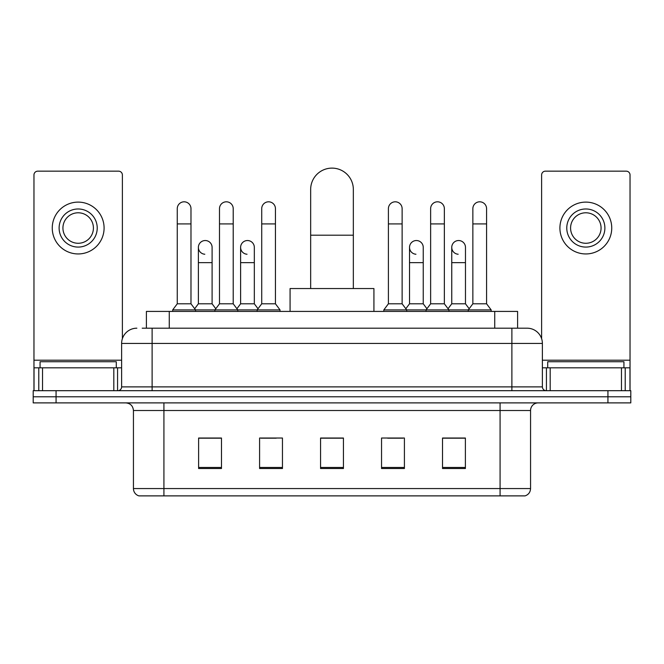 <?xml version="1.0" encoding="UTF-8"?>
<svg xmlns="http://www.w3.org/2000/svg" width="664" height="664" viewBox="0 0 664 664"><rect width="100%" height="100%" fill="white"/><g stroke="black" fill="none" stroke-linecap="round" stroke-linejoin="round"><path stroke-width="1" d="M146.404 328.19L146.404 311.416L517.596 311.416L517.596 328.19M142.552 328.19L521.796 328.19M142.204 328.19L152.114 328.19L152.114 343.437L121.62 343.437L121.62 386.88A3.81 3.81 0 0 1 117.81 390.689M136.867 328.19A15.247 15.247 0 0 0 121.62 343.437M527.133 328.19A15.247 15.247 0 0 1 542.38 343.437L511.886 343.437L511.886 328.19L526.901 328.19M542.38 343.437L542.38 386.88C542.604 389.195 543.874 390.465 546.19 390.689M56.066 390.689L33.2 390.689L33.2 396.79L56.066 396.79L33.2 396.79L33.2 402.89L56.066 402.89L56.066 396.79L607.933 396.79L56.066 396.79L56.066 390.689L607.933 390.689L607.933 396.79L630.8 396.79L607.933 396.79L607.933 402.89L56.066 402.89M607.933 402.89L630.8 402.89L630.8 390.689L607.933 390.689M530.561 488.563C530.353 492.215 528.527 494.655 525.075 495.884L500.075 495.884L500.075 488.563L530.561 488.563L530.561 410.51A7.619 7.619 0 0 1 538.189 402.89M500.075 495.884L138.925 495.884A7.619 7.619 0 0 1 133.439 488.563L133.439 410.51C132.983 405.878 130.443 403.338 125.811 402.89M465.389 468.518L465.389 438.024L442.523 438.024L442.523 468.518L465.389 468.518M404.409 468.518L404.409 438.024L381.543 438.024L381.543 468.518L404.409 468.518M221.477 468.518L221.477 438.024L198.611 438.024L198.611 468.518L221.477 468.518M282.457 468.518L282.457 438.024L259.591 438.024L259.591 468.518L282.457 468.518M343.437 468.518L343.437 438.024L320.563 438.024L320.563 468.518L343.437 468.518M133.439 488.563L163.925 488.563L163.925 495.884L153.616 495.884M486.363 495.884L177.637 495.884M450.989 438.182L445.121 438.182M260.96 438.182L276.207 438.182M218.73 438.182L212.862 438.182M387.643 438.182L402.89 438.182M343.437 438.182L320.563 438.182M221.477 438.182L198.611 438.182M465.389 438.182L442.523 438.182M116.283 367.823L116.283 361.731L40.064 361.731L40.064 367.823M113.81 390.689L113.81 367.823L42.538 367.823L42.538 390.689M122.383 338.673L122.383 174.981A3.81 3.81 0 0 0 118.574 171.163L37.773 171.163A3.81 3.81 0 0 0 33.964 174.981L33.964 367.823L42.538 367.823M113.81 367.823L121.62 367.823M33.964 390.689L33.964 367.823M78.169 208.977A19.057 19.057 0 0 0 59.113 228.026A19.057 19.057 0 0 0 78.169 247.083A19.057 19.057 0 0 0 97.226 228.026A19.057 19.057 0 0 0 78.169 208.977M78.169 212.787A15.247 15.247 0 0 0 62.931 228.026A15.247 15.247 0 0 0 78.169 243.273A15.247 15.247 0 0 0 93.416 228.026A15.247 15.247 0 0 0 78.169 212.787M78.169 253.947A25.913 25.913 0 0 0 104.09 228.026A25.913 25.913 0 0 0 78.169 202.113A25.913 25.913 0 0 0 52.257 228.026A25.913 25.913 0 0 0 78.169 253.947M310.661 288.549L310.661 189.464A21.339 21.339 0 0 1 332 168.117A21.339 21.339 0 0 1 353.339 189.464A21.339 21.339 0 0 0 332 168.117M353.339 288.549L353.339 189.464M373.923 311.416L373.923 288.549L290.077 288.549L290.077 311.416M177.263 223.917L190.983 223.917L190.983 303.797L177.263 303.797L177.263 208.67A6.864 6.864 0 0 1 184.559 201.823A6.864 6.864 0 0 1 190.983 208.67A6.864 6.864 0 0 0 184.559 201.823M177.263 303.797L172.69 309.897L172.69 311.416M190.983 303.797L195.556 309.897L172.69 309.897M219.493 303.797L219.493 223.917L233.213 223.917L233.213 303.797L219.493 303.797L214.92 309.897L195.556 309.897L195.556 311.416M219.493 223.917L219.493 208.67A6.864 6.864 0 0 1 226.781 201.823A6.864 6.864 0 0 1 233.213 208.67A6.864 6.864 0 0 0 226.781 201.823M233.213 303.797L237.787 309.897L214.92 309.897L214.92 311.416M261.724 303.797L261.724 223.917L275.444 223.917L275.444 303.797L261.724 303.797L257.151 309.897L237.787 309.897L237.787 311.416M261.724 223.917L261.724 208.67A6.864 6.864 0 0 1 269.011 201.823A6.864 6.864 0 0 1 275.444 208.67A6.864 6.864 0 0 0 269.011 201.823M275.444 303.797L280.017 309.897L257.151 309.897L257.151 311.416M280.017 309.897L280.017 311.416M388.407 223.917L402.127 223.917L402.127 303.797L388.407 303.797L388.407 208.67A6.864 6.864 0 0 1 395.694 201.823A6.864 6.864 0 0 1 402.127 208.67A6.864 6.864 0 0 0 395.694 201.823M388.407 303.797L383.833 309.897L383.833 311.416M402.127 303.797L406.7 309.897L383.833 309.897M430.637 303.797L430.637 223.917L444.357 223.917L444.357 303.797L430.637 303.797L426.064 309.897L406.7 309.897L406.7 311.416M430.637 223.917L430.637 208.67A6.864 6.864 0 0 1 437.925 201.823A6.864 6.864 0 0 1 444.357 208.67A6.864 6.864 0 0 0 437.925 201.823M444.357 303.797L448.93 309.897L426.064 309.897L426.064 311.416M472.859 303.797L472.859 223.917L486.579 223.917L486.579 303.797L472.859 303.797L468.286 309.897L448.93 309.897L448.93 311.416M472.859 223.917L472.859 208.67A6.864 6.864 0 0 1 480.155 201.823A6.864 6.864 0 0 1 486.579 208.67A6.864 6.864 0 0 0 480.155 201.823M486.579 303.797L491.161 309.897L468.286 309.897L468.286 311.416M491.161 309.897L491.161 311.416M204.811 254.237A6.864 6.864 0 0 1 198.378 247.39A6.864 6.864 0 0 1 205.666 240.542A6.864 6.864 0 0 1 212.098 247.39L212.098 262.637L198.378 262.637L198.378 247.39M212.098 262.637L212.098 303.797L198.378 303.797L198.378 262.637M198.378 303.797L194.685 308.727M212.098 303.797L215.792 308.727M247.033 254.237A6.864 6.864 0 0 1 240.609 247.39A6.864 6.864 0 0 1 247.896 240.542A6.864 6.864 0 0 1 254.329 247.39L254.329 262.637L240.609 262.637L240.609 247.39M254.329 262.637L254.329 303.797L240.609 303.797L240.609 262.637M240.609 303.797L236.907 308.727M254.329 303.797L258.022 308.727M415.946 254.237A6.864 6.864 0 0 1 409.522 247.39A6.864 6.864 0 0 1 416.809 240.542A6.864 6.864 0 0 1 423.242 247.39L423.242 262.637L409.522 262.637L409.522 247.39M423.242 262.637L423.242 303.797L409.522 303.797L409.522 262.637M409.522 303.797L405.82 308.727M423.242 303.797L426.935 308.727M458.177 254.237A6.864 6.864 0 0 1 451.752 247.39A6.864 6.864 0 0 1 459.04 240.542A6.864 6.864 0 0 1 465.472 247.39L465.472 262.637L451.752 262.637L451.752 247.39M465.472 262.637L465.472 303.797L451.752 303.797L451.752 262.637M451.752 303.797L448.051 308.727M465.472 303.797L469.166 308.727M621.462 390.689L621.462 367.823L550.19 367.823L550.19 390.689M630.036 390.689L630.036 367.823L630.036 390.689M621.462 367.823L630.036 367.823L630.036 174.981A3.81 3.81 0 0 0 626.227 171.163L545.426 171.163A3.81 3.81 0 0 0 541.616 174.981L541.616 338.673M542.38 367.823L550.19 367.823M585.831 208.977A19.057 19.057 0 0 0 566.774 228.026A19.057 19.057 0 0 0 585.831 247.083A19.057 19.057 0 0 0 604.887 228.026A19.057 19.057 0 0 0 585.831 208.977M585.831 212.787A15.247 15.247 0 0 0 570.583 228.026A15.247 15.247 0 0 0 585.831 243.273A15.247 15.247 0 0 0 601.069 228.026A15.247 15.247 0 0 0 585.831 212.787M585.831 253.947A25.913 25.913 0 0 0 611.743 228.026A25.913 25.913 0 0 0 585.831 202.113A25.913 25.913 0 0 0 559.91 228.026A25.913 25.913 0 0 0 585.831 253.947M623.936 367.823L623.936 361.731L547.717 361.731L547.717 367.823M169.27 328.19L169.27 311.416M494.73 328.19L494.73 311.416M152.114 390.689L152.114 386.88L542.38 386.88M121.62 386.88L152.114 386.88L152.114 343.437L511.886 343.437L511.886 390.689M500.075 402.89L500.075 410.51L133.439 410.51M530.561 410.51L500.075 410.51L500.075 488.563L163.925 488.563L163.925 402.89M343.437 467.456L320.563 467.456M282.457 467.456L259.591 467.456M221.477 467.456L198.611 467.456M404.409 467.456L381.543 467.456M465.389 467.456L442.523 467.456M121.62 360.203L33.964 360.203M117.561 367.823L117.561 390.689M34.022 367.823L34.022 390.689M38.786 390.689L38.786 367.823M310.661 235.197L353.339 235.197M630.036 360.203L542.38 360.203M629.978 390.689L629.978 367.823M625.214 367.823L625.214 390.689M546.439 390.689L546.439 367.823M190.983 223.917L190.983 208.67M233.213 223.917L233.213 208.67M275.444 223.917L275.444 208.67M402.127 223.917L402.127 208.67M444.357 223.917L444.357 208.67M486.579 223.917L486.579 208.67"/></g></svg>
